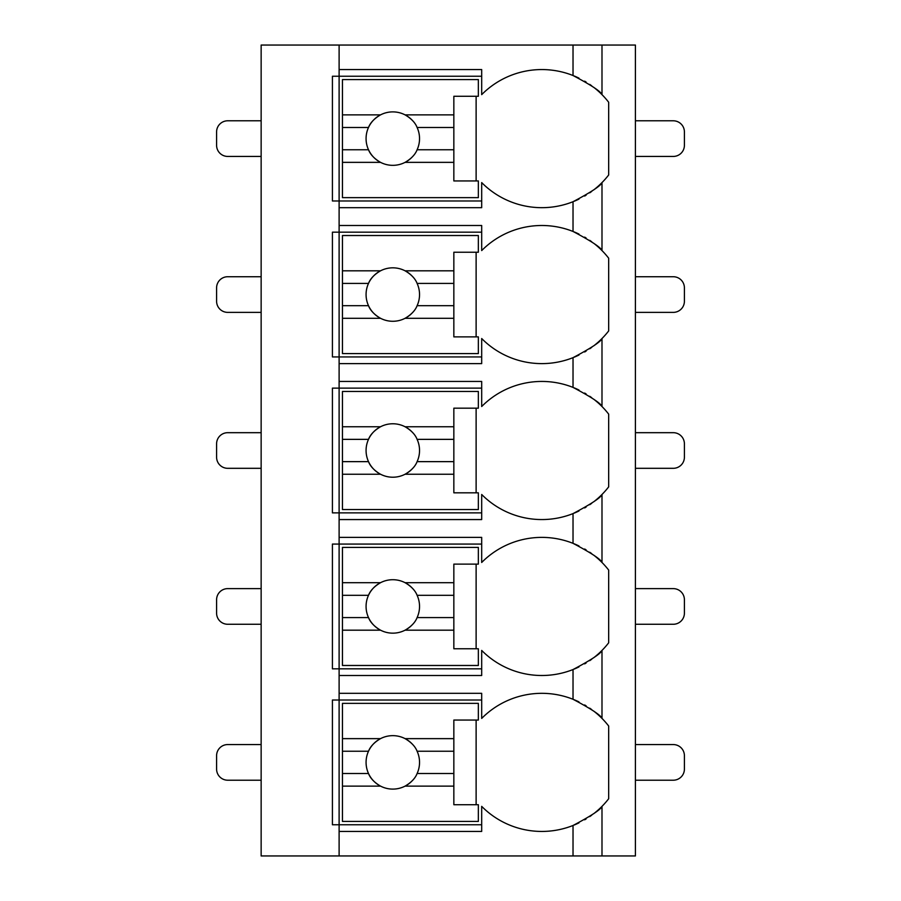<?xml version="1.0" encoding="UTF-8"?>
<svg xmlns="http://www.w3.org/2000/svg" width="901" height="901" viewBox="0 0 901 901"><rect width="100%" height="100%" fill="white"/><g stroke="black" fill="none" stroke-linecap="round" stroke-linejoin="round"><path stroke-width="1.35" d="M635.408 45.05L261.144 45.05L261.144 855.95L635.408 855.95L635.408 45.05M261.144 780.21L227.728 780.21A11.139 11.139 0 0 1 216.589 769.071L216.589 755.702A11.139 11.139 0 0 1 227.728 744.564L261.144 744.564M635.408 780.21L673.272 780.21A11.139 11.139 0 0 0 684.411 769.071L684.411 755.702A11.139 11.139 0 0 0 673.272 744.564L635.408 744.564M593.714 189.92A84.649 84.649 0 0 0 601.992 182.588C600.866 185.73 591.214 192.104 573.025 201.723A84.649 84.649 0 0 1 481.686 182.588L481.686 207.68L339.114 207.68L339.114 200.991L332.424 200.991L332.424 76.236L481.686 76.236M593.714 345.86A84.649 84.649 0 0 0 601.992 338.528C600.866 341.67 591.214 348.056 573.025 357.663A84.649 84.649 0 0 1 481.686 338.528L481.686 363.621L339.114 363.621L339.114 356.931L332.424 356.931L332.424 232.176L339.114 232.176L339.114 225.498L481.686 225.498L481.686 250.579A84.649 84.649 0 0 1 573.025 231.456C591.214 241.063 600.866 247.437 601.992 250.579A84.649 84.649 0 0 0 593.691 243.236M593.714 501.801A84.649 84.649 0 0 0 601.992 494.48C600.866 497.622 591.214 503.997 573.025 513.604A84.649 84.649 0 0 1 481.686 494.48L481.686 519.562L339.114 519.562L339.114 512.872L332.424 512.872L332.424 388.128L339.114 388.128L339.114 381.438L481.686 381.438L481.686 406.52A84.649 84.649 0 0 1 573.025 387.396C591.214 397.003 600.866 403.378 601.992 406.52A84.649 84.649 0 0 0 593.691 399.188M593.714 657.741A84.649 84.649 0 0 0 601.992 650.421C600.866 653.563 591.214 659.937 573.025 669.544A84.649 84.649 0 0 1 481.686 650.421L481.686 675.502L339.114 675.502L339.114 668.824L332.424 668.824L332.424 544.069L339.114 544.069L339.114 537.379L481.686 537.379L481.686 562.472A84.649 84.649 0 0 1 573.025 543.337C591.214 552.944 600.866 559.318 601.992 562.472A84.649 84.649 0 0 0 593.691 555.129M593.714 813.693A84.649 84.649 0 0 0 601.992 806.361C600.866 809.503 591.214 815.878 573.025 825.485L573.025 825.485A84.649 84.649 0 0 1 481.686 806.361L481.686 831.443L339.114 831.443L339.114 824.764L332.424 824.764L332.424 700.009L339.114 700.009L339.114 693.32L481.686 693.32L481.686 718.412A84.649 84.649 0 0 1 573.025 699.277C591.214 708.884 600.866 715.27 601.992 718.412A84.649 84.649 0 0 0 593.691 711.069M481.686 200.991L339.114 200.991L339.114 69.557L481.686 69.557L481.686 94.639A84.649 84.649 0 0 1 573.025 75.515C591.214 85.122 600.866 91.497 601.992 94.639A84.649 84.649 0 0 0 593.691 87.296M339.114 831.443L339.114 855.95M339.114 675.502L339.114 693.32M339.114 519.562L339.114 537.379M339.114 363.621L339.114 381.438M339.114 207.68L339.114 225.498M339.114 45.05L339.114 69.557M481.686 824.764L339.114 824.764L339.114 700.009L481.686 700.009M591.698 709.571A84.649 84.649 0 0 0 589.705 708.163M586.123 705.832A84.649 84.649 0 0 0 584.636 704.942M578.971 701.902A84.649 84.649 0 0 0 573.025 699.277L573.025 669.544M574.162 825.034A84.649 84.649 0 0 0 578.971 822.861M584.648 819.82A84.649 84.649 0 0 0 586.123 818.93M589.716 816.61A84.649 84.649 0 0 0 591.72 815.191M601.992 855.95L601.992 806.361A84.649 84.649 0 0 0 608.671 798.748L608.671 726.015A84.649 84.649 0 0 0 601.992 718.412L601.992 650.421A84.649 84.649 0 0 0 608.671 642.807L608.671 570.074A84.649 84.649 0 0 0 601.992 562.472L601.992 494.48A84.649 84.649 0 0 0 608.671 486.867L608.671 414.133A84.649 84.649 0 0 0 601.992 406.52L601.992 338.528A84.649 84.649 0 0 0 608.671 330.926L608.671 258.193A84.649 84.649 0 0 0 601.992 250.579L601.992 182.588A84.649 84.649 0 0 0 608.671 174.985L608.671 102.252A84.649 84.649 0 0 0 601.992 94.639L601.992 45.05M573.025 201.723L573.025 231.456M574.162 201.261A84.649 84.649 0 0 0 578.971 199.098M584.648 196.058A84.649 84.649 0 0 0 586.123 195.168M589.716 192.837A84.649 84.649 0 0 0 591.72 191.417M574.162 669.083A84.649 84.649 0 0 0 578.971 666.92M584.648 663.879A84.649 84.649 0 0 0 586.123 662.99M589.716 660.67A84.649 84.649 0 0 0 591.72 659.239M481.686 668.824L339.114 668.824L339.114 544.069L481.686 544.069M591.698 553.619A84.649 84.649 0 0 0 589.705 552.223M586.123 549.892A84.649 84.649 0 0 0 584.636 549.002M578.971 545.961A84.649 84.649 0 0 0 574.196 543.81M573.025 543.337L573.025 513.604M342.459 582.699L342.459 547.403L478.352 547.403L478.352 564.116L453.845 564.116L453.845 582.699L405.09 582.699A26.737 26.737 0 0 0 380.515 582.699L342.459 582.699L342.459 617.579L368.498 617.579C370.345 622.354 374.354 626.555 380.515 630.182L342.459 630.182L342.459 665.479L478.352 665.479L478.352 648.765L453.845 648.765L453.845 630.182L405.09 630.182C411.25 626.555 415.26 622.354 417.107 617.579L453.845 617.579L453.845 630.182M342.459 595.302L368.498 595.302A26.737 26.737 0 0 1 380.515 582.699C374.354 586.337 370.345 590.538 368.498 595.302A26.737 26.737 0 0 0 412.692 624.303M453.845 582.699L453.845 617.579M417.107 617.579L417.107 617.579A26.737 26.737 0 0 0 417.107 595.302L453.845 595.302M417.107 595.302L417.107 595.302C415.26 590.538 411.25 586.337 405.09 582.699A26.737 26.737 0 0 1 412.692 588.578M476.122 648.765L476.122 564.116M342.459 617.579L342.459 630.182M574.162 513.142A84.649 84.649 0 0 0 578.971 510.98M584.648 507.939A84.649 84.649 0 0 0 586.123 507.049M589.716 504.718A84.649 84.649 0 0 0 591.72 503.299M481.686 512.872L339.114 512.872L339.114 388.128L481.686 388.128M591.698 397.679A84.649 84.649 0 0 0 589.705 396.271M586.123 393.951A84.649 84.649 0 0 0 584.636 393.061M578.971 390.02A84.649 84.649 0 0 0 574.196 387.869M573.025 387.396L573.025 357.663M342.459 426.759L342.459 391.462L478.352 391.462L478.352 408.176L453.845 408.176L453.845 426.759L405.09 426.759A26.737 26.737 0 0 0 380.515 426.759L342.459 426.759L342.459 461.639L368.498 461.639C370.345 466.414 374.354 470.615 380.515 474.241L342.459 474.241L342.459 509.538L478.352 509.538L478.352 492.824L453.845 492.824L453.845 474.241L405.09 474.241C411.25 470.615 415.26 466.414 417.107 461.639L453.845 461.639L453.845 474.241M342.459 439.361L368.498 439.361A26.737 26.737 0 0 1 380.515 426.759C374.354 430.385 370.345 434.586 368.498 439.361A26.737 26.737 0 0 0 412.692 468.362M453.845 426.759L453.845 461.639M417.107 461.639L417.107 461.639A26.737 26.737 0 0 0 417.107 439.361L453.845 439.361M417.107 439.361L417.107 439.361C415.26 434.586 411.25 430.385 405.09 426.759A26.737 26.737 0 0 1 412.692 432.638M476.122 492.824L476.122 408.176M342.459 461.639L342.459 474.241M574.162 357.201A84.649 84.649 0 0 0 578.971 355.039M584.648 351.998A84.649 84.649 0 0 0 586.123 351.108M589.716 348.777A84.649 84.649 0 0 0 591.72 347.358M481.686 356.931L339.114 356.931L339.114 232.176L481.686 232.176M591.698 241.738A84.649 84.649 0 0 0 589.705 240.33M586.123 238.01A84.649 84.649 0 0 0 584.636 237.121M578.971 234.08A84.649 84.649 0 0 0 574.196 231.929M342.459 270.818L342.459 235.521L478.352 235.521L478.352 252.235L453.845 252.235L453.845 270.818L405.09 270.818A26.737 26.737 0 0 0 380.515 270.818L342.459 270.818L342.459 305.698L368.498 305.698C370.345 310.462 374.354 314.663 380.515 318.301L342.459 318.301L342.459 353.597L478.352 353.597L478.352 336.884L453.845 336.884L453.845 318.301L405.09 318.301C411.25 314.663 415.26 310.462 417.107 305.698L453.845 305.698L453.845 318.301M342.459 283.421L368.498 283.421A26.737 26.737 0 0 1 380.515 270.818C374.354 274.445 370.345 278.646 368.498 283.421A26.737 26.737 0 0 0 412.692 312.422M453.845 270.818L453.845 305.698M417.107 305.698L417.107 305.698A26.737 26.737 0 0 0 417.107 283.421L453.845 283.421M417.107 283.421L417.107 283.421C415.26 278.646 411.25 274.445 405.09 270.818A26.737 26.737 0 0 1 412.692 276.697M476.122 336.884L476.122 252.235M342.459 305.698L342.459 318.301M591.698 85.798A84.649 84.649 0 0 0 589.705 84.39M586.123 82.07A84.649 84.649 0 0 0 584.636 81.169M578.971 78.139A84.649 84.649 0 0 0 574.196 75.988M573.025 75.515L573.025 45.05M342.459 114.877L342.459 79.581L478.352 79.581L478.352 96.283L453.845 96.283L453.845 114.877L405.09 114.877A26.737 26.737 0 0 0 380.515 114.877L342.459 114.877L342.459 149.757L368.498 149.757C370.345 154.521 374.354 158.722 380.515 162.36L342.459 162.36L342.459 197.646L478.352 197.646L478.352 180.943L453.845 180.943L453.845 162.36L405.09 162.36C411.25 158.722 415.26 154.521 417.107 149.757L453.845 149.757L453.845 162.36M342.459 127.48L368.498 127.48A26.737 26.737 0 0 1 380.515 114.877C374.354 118.504 370.345 122.705 368.498 127.48A26.737 26.737 0 0 0 412.692 156.481M453.845 114.877L453.845 149.757M417.107 149.757L417.107 149.757A26.737 26.737 0 0 0 417.107 127.48L453.845 127.48M417.107 127.48L417.107 127.48C415.26 122.705 411.25 118.504 405.09 114.877A26.737 26.737 0 0 1 412.692 120.757M476.122 180.943L476.122 96.283M342.459 149.757L342.459 162.36M342.459 738.64L342.459 703.354L478.352 703.354L478.352 720.057L453.845 720.057L453.845 738.64L405.09 738.64A26.737 26.737 0 0 0 380.515 738.64L342.459 738.64L342.459 773.52L368.498 773.52C370.345 778.295 374.354 782.496 380.515 786.122L342.459 786.122L342.459 821.419L478.352 821.419L478.352 804.717L453.845 804.717L453.845 786.122L405.09 786.122C411.25 782.496 415.26 778.295 417.107 773.52L453.845 773.52L453.845 786.122M342.459 751.243L368.498 751.243A26.737 26.737 0 0 1 380.515 738.64C374.354 742.278 370.345 746.478 368.498 751.243A26.737 26.737 0 0 0 412.692 780.243M453.845 738.64L453.845 773.52M417.107 773.52L417.107 773.52A26.737 26.737 0 0 0 417.107 751.243L453.845 751.243M417.107 751.243L417.107 751.243C415.26 746.478 411.25 742.278 405.09 738.64A26.737 26.737 0 0 1 412.692 744.519M476.122 804.717L476.122 720.057M342.459 773.52L342.459 786.122M261.144 624.269L227.728 624.269A11.139 11.139 0 0 1 216.589 613.13L216.589 599.762A11.139 11.139 0 0 1 227.728 588.623L261.144 588.623M635.408 624.269L673.272 624.269A11.139 11.139 0 0 0 684.411 613.13L684.411 599.762A11.139 11.139 0 0 0 673.272 588.623L635.408 588.623M261.144 468.317L227.728 468.317A11.139 11.139 0 0 1 216.589 457.179L216.589 443.821A11.139 11.139 0 0 1 227.728 432.683L261.144 432.683M635.408 468.317L673.272 468.317A11.139 11.139 0 0 0 684.411 457.179L684.411 443.821A11.139 11.139 0 0 0 673.272 432.683L635.408 432.683M261.144 312.377L227.728 312.377A11.139 11.139 0 0 1 216.589 301.238L216.589 287.869A11.139 11.139 0 0 1 227.728 276.731L261.144 276.731M635.408 312.377L673.272 312.377A11.139 11.139 0 0 0 684.411 301.238L684.411 287.869A11.139 11.139 0 0 0 673.272 276.731L635.408 276.731M261.144 156.436L227.728 156.436A11.139 11.139 0 0 1 216.589 145.298L216.589 131.929A11.139 11.139 0 0 1 227.728 120.79L261.144 120.79M635.408 156.436L673.272 156.436A11.139 11.139 0 0 0 684.411 145.298L684.411 131.929A11.139 11.139 0 0 0 673.272 120.79L635.408 120.79M573.025 825.485L573.025 855.95"/></g></svg>
